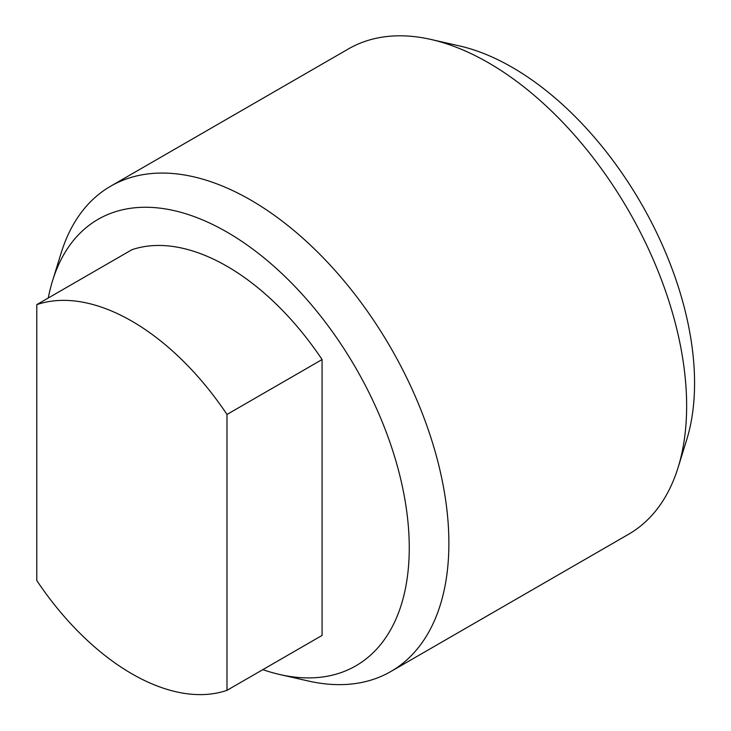 <?xml version="1.0" encoding="UTF-8"?>
<svg xmlns="http://www.w3.org/2000/svg" width="731" height="731" viewBox="0 0 731 731"><rect width="100%" height="100%" fill="white"/><g stroke="black" fill="none" stroke-linecap="round" stroke-linejoin="round"><path stroke-width="1.1" d="M48.264 298.02A257.778 148.832 60 0 1 52.55 280.777A257.778 148.832 60 0 1 226.985 232.102A257.778 148.832 60 0 1 407.286 515.803A257.778 148.832 60 0 1 279.891 674.549A257.778 148.832 60 0 1 262.822 669.642M52.55 280.777L61.157 252.981A280.201 161.77 60 0 1 110.655 186.195A280.201 161.77 60 0 1 250.76 200.075A280.201 161.77 60 0 1 433.803 446.988A280.201 161.77 60 0 1 390.857 671.515A280.201 161.77 60 0 1 308.263 680.99L279.891 674.549M110.655 186.195L348.413 48.931A280.201 161.77 60 0 1 430.998 39.456A280.201 161.77 60 0 1 488.509 62.811A280.201 161.77 60 0 1 678.112 467.465A280.201 161.77 60 0 1 628.605 534.251L390.857 671.515M430.998 39.456L459.379 45.898A257.778 148.832 60 0 1 512.285 67.389A257.778 148.832 60 0 1 686.72 439.669L678.112 467.465M36.778 304.644A215.937 124.672 60 0 1 131.882 321.174A215.937 124.672 60 0 1 226.985 414.459L322.079 359.551A215.937 124.672 60 0 0 226.985 266.267A215.937 124.672 60 0 0 131.882 249.737L36.778 304.644L36.778 580.524A215.937 124.672 60 0 0 226.985 690.338L226.985 414.459M322.079 359.551L322.079 635.431L226.985 690.338"/></g></svg>
